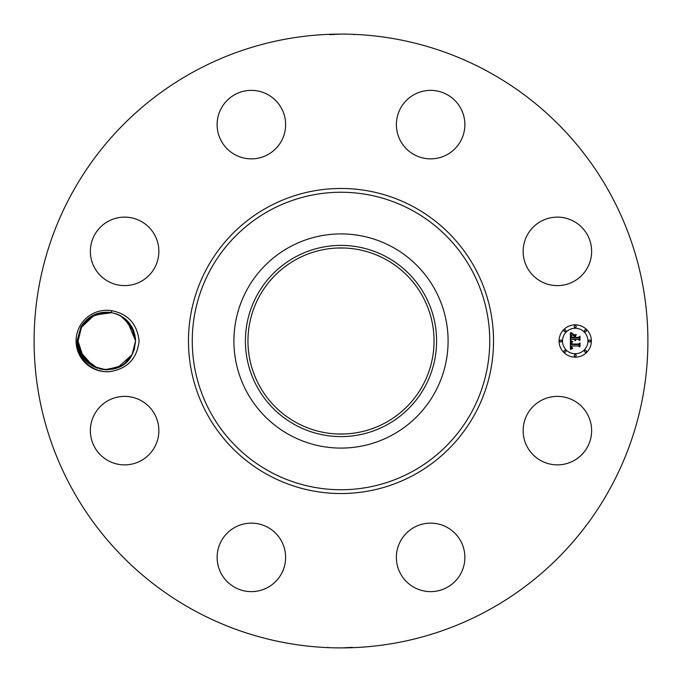 <?xml version="1.0" encoding="UTF-8"?>
<svg xmlns="http://www.w3.org/2000/svg" width="682" height="682" viewBox="0 0 682 682"><rect width="100%" height="100%" fill="white"/><g stroke="black" fill="none" stroke-linecap="round" stroke-linejoin="round"><path stroke-width="1.02" d="M193.867 610.33A306.9 306.9 0 0 1 71.67 193.867A306.9 306.9 0 0 1 488.133 71.67A306.9 306.9 0 0 1 610.33 488.133A306.9 306.9 0 0 1 193.867 610.33M351.443 34.279L353.54 34.356M353.31 34.347L351.631 34.288M350.207 34.236L349.44 34.219M347.215 34.16L344.316 34.117M340.02 34.1L329.594 34.646M331.043 34.262L330.028 34.296M339.142 34.109L340.974 34.1M330.557 647.721L328.46 647.644M328.69 647.653L330.369 647.712M331.793 647.764L332.56 647.781M334.785 647.84L337.684 647.883M341.98 647.9L352.406 647.354M350.957 647.738L351.972 647.704M342.858 647.891L341.026 647.9M79.837 326.277A30.707 30.707 0 0 1 111.865 310.711L111.209 312.569A28.772 28.772 0 0 0 109.58 312.365C97.262 311.427 87.722 316.269 80.953 326.883L77.066 340.898C76.017 358.749 94.15 374.665 111.848 371.289A30.707 30.707 0 0 1 79.837 326.277M111.865 310.711C128.173 314.044 137.244 324.138 139.094 341C137.235 357.88 128.156 367.973 111.848 371.289M587.432 447.051A34.245 34.245 0 0 1 540.971 460.682A34.245 34.245 0 0 1 527.331 414.213A34.245 34.245 0 0 1 573.801 400.581A34.245 34.245 0 0 1 587.432 447.051M420.99 524.526A34.245 34.245 0 0 1 463.487 547.74A34.245 34.245 0 0 1 440.274 590.245A34.245 34.245 0 0 1 397.768 567.023A34.245 34.245 0 0 1 420.99 524.526M267.787 527.331A34.245 34.245 0 0 1 281.419 573.801A34.245 34.245 0 0 1 234.949 587.432A34.245 34.245 0 0 1 221.318 540.971A34.245 34.245 0 0 1 267.787 527.331M157.474 420.99A34.245 34.245 0 0 1 134.26 463.487A34.245 34.245 0 0 1 91.755 440.274A34.245 34.245 0 0 1 114.977 397.768A34.245 34.245 0 0 1 157.474 420.99M154.669 267.787A34.245 34.245 0 0 1 108.199 281.419A34.245 34.245 0 0 1 94.568 234.949A34.245 34.245 0 0 1 141.029 221.318A34.245 34.245 0 0 1 154.669 267.787M261.01 157.474A34.245 34.245 0 0 1 218.513 134.26A34.245 34.245 0 0 1 241.726 91.755A34.245 34.245 0 0 1 284.232 114.977A34.245 34.245 0 0 1 261.01 157.474M414.213 154.669A34.245 34.245 0 0 1 400.581 108.199A34.245 34.245 0 0 1 447.051 94.568A34.245 34.245 0 0 1 460.682 141.029A34.245 34.245 0 0 1 414.213 154.669M524.526 261.01A34.245 34.245 0 0 1 547.74 218.513A34.245 34.245 0 0 1 590.245 241.726A34.245 34.245 0 0 1 567.023 284.232A34.245 34.245 0 0 1 524.526 261.01M575.216 357.155A16.155 16.155 0 0 1 559.061 341A16.155 16.155 0 0 1 575.216 324.845A16.155 16.155 0 0 1 591.362 341A16.155 16.155 0 0 1 575.216 357.155M385.611 259.339A93.059 93.059 0 0 1 422.661 385.611A93.059 93.059 0 0 1 296.389 422.661A93.059 93.059 0 0 1 259.339 296.389A93.059 93.059 0 0 1 385.611 259.339M334.402 433.82L336.584 433.948M336.823 433.965L344.777 433.982M347.598 248.18L345.416 248.052M345.177 248.035L337.223 248.018M334.402 248.18L336.584 248.052M336.823 248.035L341 247.941M93.323 366.43L97.765 368.323M106.264 369.772L112.888 369.115M117.415 367.734L119.64 366.737M124.67 363.54L132.035 354.793L128.335 360.07M93.195 366.362L79.939 351.349L93.195 366.362L79.939 351.349L93.195 366.362L105.761 369.755M125.292 363.037L127.091 361.383M295.17 257.105A95.599 95.599 0 0 0 257.105 386.83A95.599 95.599 0 0 0 386.83 424.895A95.599 95.599 0 0 0 424.895 295.17A95.599 95.599 0 0 0 295.17 257.105M111.285 312.578L111.209 312.569C126.213 316.056 134.328 325.485 135.556 340.864L132.035 354.793L134.286 349.465M133.672 330.753L135.556 340.864L133.655 330.71L135.556 340.864L134.934 335.041M131.652 326.516L128.813 322.492L131.652 326.516M125.897 319.491L120.85 315.894L125.897 319.491L120.85 315.894L131.609 326.448L135.556 340.864L134.746 334.197L135.556 340.838M392.346 247.02A107.091 107.091 0 0 1 434.98 392.346A107.091 107.091 0 0 1 289.654 434.98A107.091 107.091 0 0 1 247.02 289.654A107.091 107.091 0 0 1 392.346 247.02A107.091 107.091 0 0 0 233.909 341A107.091 107.091 0 0 0 392.346 434.98A107.091 107.091 0 0 0 392.346 247.02M134.925 334.973L135.556 340.864L132.248 327.607L123.135 317.318L134.124 332.032L127.176 320.693L134.124 332.032L123.11 317.3L132.248 327.599L135.556 340.864L134.269 349.516L132.035 354.793C119.648 380.667 76.665 369.925 78.012 341.136L81.533 327.207L78.012 341.162M111.916 312.688L94.372 315.041L81.533 327.207L79.308 332.484L81.533 327.207L93.306 315.578L109.58 312.365L100.552 312.91L106.886 312.228M135.556 341.477L134.141 349.917M78.771 347.539L82.897 357.036M106.69 369.772L113.024 369.09L106.554 369.772L121.549 365.697L106.904 369.772L121.549 365.697L106.904 369.772L121.549 365.697L117.654 367.641L121.549 365.697L107.739 369.755M112.999 369.098L117.517 367.7L132.035 354.793L134.269 349.516L132.035 354.793L125.727 362.662M575.216 328.272A12.728 12.728 0 0 1 587.944 341A12.728 12.728 0 0 1 575.216 353.728A12.728 12.728 0 0 1 562.488 341A12.728 12.728 0 0 1 575.216 328.272M560.774 340.02A0.98 0.98 0 0 1 561.755 341A0.98 0.98 0 0 1 560.774 341.98A0.98 0.98 0 0 1 559.794 341A0.98 0.98 0 0 1 560.774 340.02M575.216 325.578A0.98 0.98 0 0 1 576.196 326.559A0.98 0.98 0 0 1 575.216 327.539A0.98 0.98 0 0 1 574.235 326.559A0.98 0.98 0 0 1 575.216 325.578M565.003 329.807A0.98 0.98 0 0 1 565.983 330.787A0.98 0.98 0 0 1 565.003 331.767A0.98 0.98 0 0 1 564.023 330.787A0.98 0.98 0 0 1 565.003 329.807M589.649 340.02A0.98 0.98 0 0 1 590.629 341A0.98 0.98 0 0 1 589.649 341.98A0.98 0.98 0 0 1 588.677 341A0.98 0.98 0 0 1 589.649 340.02M585.42 329.807A0.98 0.98 0 0 1 586.401 330.787A0.98 0.98 0 0 1 585.42 331.767A0.98 0.98 0 0 1 584.448 330.787A0.98 0.98 0 0 1 585.42 329.807M575.216 356.422A0.98 0.98 0 0 1 574.235 355.441A0.98 0.98 0 0 1 575.216 354.461A0.98 0.98 0 0 1 576.196 355.441A0.98 0.98 0 0 1 575.216 356.422M565.003 352.193A0.98 0.98 0 0 1 564.023 351.213A0.98 0.98 0 0 1 565.003 350.233A0.98 0.98 0 0 1 565.983 351.213A0.98 0.98 0 0 1 565.003 352.193M585.42 352.193A0.98 0.98 0 0 1 584.448 351.213A0.98 0.98 0 0 1 585.42 350.233A0.98 0.98 0 0 1 586.401 351.213A0.98 0.98 0 0 1 585.42 352.193M78.021 340.523L79.427 332.083L78.021 340.523M131.558 326.363L133.629 330.651L128.719 322.381L125.769 319.381L120.612 315.766M135.386 337.82L135.556 340.864L134.269 349.516L135.556 340.864L131.447 326.175L120.356 315.63L116.068 313.763M570.382 340.991L572.522 342.014L571.184 342.875L571.013 344.495L578.668 344.581L579.436 343.745L579.436 346.976L578.609 345.987L571.584 345.987L571.721 347.3L572.709 348.05L571.661 347.564L571.056 345.987L571.252 347.803L572.641 348.425L570.45 349.448L570.382 340.991M570.825 340.548L572.82 341.759L570.825 340.548M571.925 342.432L571.593 344.009L578.686 344.018L580.015 342.893L580.015 346.499L579.828 343.285L578.745 344.231L571.388 344.231L571.925 342.432M570.382 340.344L570.382 333.021L572.496 334.18L571.201 335.194L570.97 337.982L574.27 337.982L574.27 337.547L571.354 337.547L572.079 334.615L571.542 337.377L574.27 337.377L574.27 336.311L573.076 335.177L576.034 335.177L574.866 336.362L574.866 337.982L578.421 337.982L579.342 337.079L579.342 340.54L578.421 339.389L575.386 339.389L575.651 340.48L574.866 339.389L575.276 340.787L574.27 339.389L571.294 339.389L570.382 340.344M570.808 332.484L572.974 333.754L570.808 332.484M573.323 334.666L576.375 334.666L573.323 334.666M575.455 335.928L575.455 337.377L578.481 337.377L580.015 336.132L580.015 340.216L579.828 336.524L578.566 337.547L575.267 337.547L575.455 335.928M78.831 347.803L78.012 341.136L82.13 355.825L93.212 366.37L82.13 355.825L78.012 341.136L81.533 327.207L79.282 332.543L81.533 327.207L78.012 340.864L81.533 327.207L85.855 321.265L81.533 327.207L89.461 318.025L100.578 312.902L93.707 315.374M106.963 369.772L113.024 369.09L106.963 369.772L121.447 365.757L125.104 363.191M79.444 349.968L86.435 361.341L97.714 368.306M100.314 369.039L102.07 369.38M104.926 369.712L119.853 366.635L117.534 367.692L121.447 365.757L117.534 367.692M93.732 315.357L92.13 316.243L96.043 314.308L93.715 315.365L107.023 312.228M134.269 349.516L132.035 354.793L134.269 349.516L132.035 354.793L127.491 360.974L132.035 354.793L134.269 349.516L132.035 354.793L127.722 360.735L132.035 354.793L134.269 349.516L132.035 354.793L127.722 360.735L132.035 354.793L134.269 349.516L132.035 354.793L127.543 360.923L132.035 354.793L134.269 349.516L132.035 354.793L127.543 360.923L132.035 354.793L134.269 349.516M78.191 344.18L78.012 341.136L79.913 351.29M81.925 355.475L84.756 359.508M87.671 362.509L92.743 366.115L87.68 362.509M99.572 368.851L102.291 369.422M102.539 369.456L106.75 369.772L102.564 369.465M106.938 312.228L100.552 312.91L109.069 312.322L93.067 315.706L81.533 327.207L79.308 332.484L81.533 327.207L86.026 321.077L81.533 327.207L85.855 321.265L81.533 327.207L79.308 332.484L81.533 327.207L85.855 321.265L81.533 327.207L79.308 332.484L81.533 327.207L86.077 321.026L81.533 327.207L79.308 332.484L81.618 327.062M106.673 312.228L92.019 316.303L95.923 314.359L92.019 316.303L95.923 314.359L92.019 316.303L95.923 314.359L92.019 316.303L106.673 312.228M106.631 369.772L113.144 369.064L106.997 369.772M79.3 332.484L78.012 341.136L82.13 355.825L93.229 366.379L82.13 355.825L78.012 341.136L82.13 355.825L93.212 366.37L82.13 355.825L78.012 341.136L82.13 355.825L93.212 366.37L82.13 355.825L78.012 341.136L83.383 357.735L97.739 368.314M109.58 312.365L100.552 312.91L106.605 312.228L91.985 316.329L81.533 327.207L79.308 332.484L81.533 327.207L86.077 321.026M92.147 316.226L88.472 318.809M132.317 327.735L135.556 340.864L127.176 320.693M101.78 312.663L102.317 312.578M135.556 340.864L131.447 326.175L120.356 315.63L131.447 326.175L135.556 340.864L134.746 334.197L135.556 340.864L132.223 327.548L123.016 317.241M123.127 317.318L134.124 332.032L123.075 317.283M84.312 358.962L84.849 359.619M133.638 330.659L131.566 326.371M106.511 312.228L100.433 312.936L106.58 312.228M128.719 322.381L126.443 319.986M79.939 351.341L82.011 355.629M106.776 369.772L113.024 369.09L106.776 369.772M78.012 341.136L82.13 355.825L93.212 366.37L82.13 355.825L78.012 341.136L83.477 357.862L97.509 368.237M120.356 315.63L116.324 313.856L120.356 315.63M79.308 332.484L81.533 327.207L79.308 332.484M100.484 369.073L102.24 369.414M104.875 369.712L119.87 366.626M125.872 362.534L132.035 354.793L134.286 349.457M86.026 321.077L81.533 327.207L85.855 321.265M96.043 314.308L93.724 315.365M414.127 207.14A152.529 152.529 0 0 1 474.86 414.127A152.529 152.529 0 0 1 267.873 474.86A152.529 152.529 0 0 1 207.14 267.873A152.529 152.529 0 0 1 414.127 207.14M412.312 210.465A148.744 148.744 0 0 1 471.535 412.312A148.744 148.744 0 0 1 269.688 471.535A148.744 148.744 0 0 1 210.465 269.688A148.744 148.744 0 0 1 412.312 210.465M354.214 34.688L353.728 34.364M327.786 647.312L328.272 647.636"/></g></svg>
